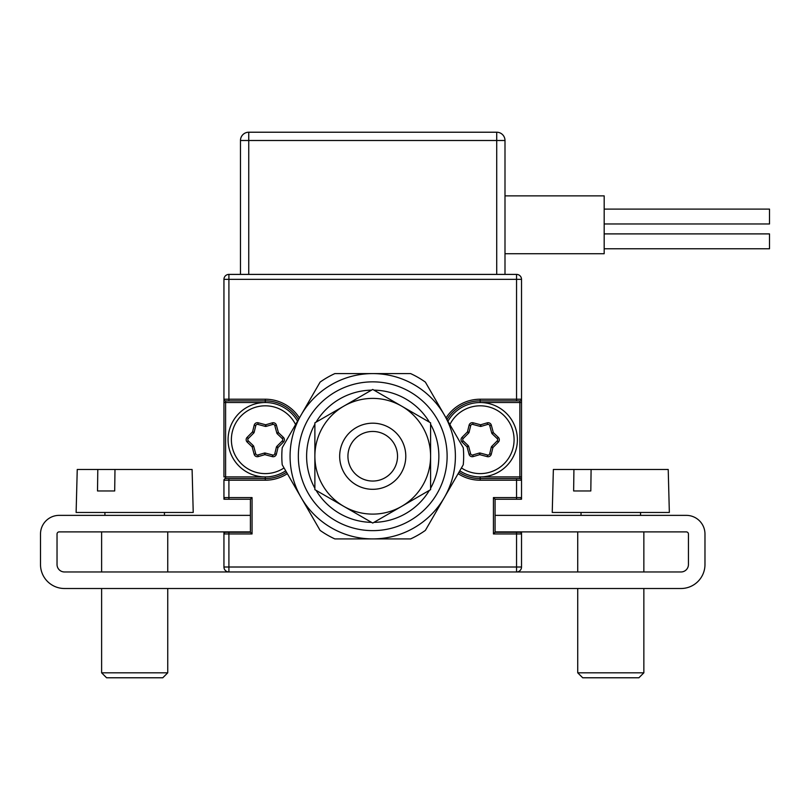 <?xml version="1.0" encoding="UTF-8"?>
<svg xmlns="http://www.w3.org/2000/svg" width="810" height="810" viewBox="0 0 810 810"><rect width="100%" height="100%" fill="white"/><g stroke="black" fill="none" stroke-linecap="round" stroke-linejoin="round"><path stroke-width="1.21" d="M643.859 672.816L638.898 677.778L582.694 677.778L577.732 672.816L643.859 672.816L643.859 588.505M552.238 512.457L669.344 512.457L668.22 469.476L591.097 469.476L590.814 490.961L573.632 490.961L573.926 469.476L553.362 469.476L552.238 512.457M591.097 469.476L573.926 469.476M342.417 373.592L365.158 373.592M380.305 373.592L403.046 373.592M459.472 471.329L448.102 491.022M440.529 504.144L429.158 523.837M304.935 408.361L316.305 388.668M495.072 515.362L686.293 515.362A18.681 18.681 0 0 1 704.973 534.043L704.973 564.529A23.976 23.976 0 0 1 680.997 588.505L64.476 588.505A23.976 23.976 0 0 1 40.5 564.529L40.5 534.043A18.681 18.681 0 0 1 59.181 515.362L250.401 515.362M495.072 531.887L686.293 531.887A2.147 2.147 0 0 1 688.439 534.043L688.439 564.529A7.442 7.442 0 0 1 680.997 571.971L64.476 571.971A7.442 7.442 0 0 1 57.034 564.529L57.034 534.043A2.147 2.147 0 0 1 59.181 531.887L250.401 531.887M446.057 417.919A40.5 40.5 0 0 1 480.188 399.219L516.557 399.219L516.557 279.359L521.519 279.359L521.519 497.583A1.65 1.65 0 0 1 519.868 499.233L495.072 499.233L495.072 532.292L521.519 532.292L521.519 567.01L516.557 567.01L516.557 533.952L493.422 533.952L495.072 532.292M287.348 473.678A40.5 40.5 0 0 1 265.275 480.219L228.906 480.219L228.906 499.233L223.945 499.233L223.945 497.583L252.052 497.583L250.401 499.233L225.605 499.233A1.65 1.65 0 0 1 223.945 497.583L223.945 480.219A1.65 1.65 0 0 1 225.605 478.568L265.275 478.568A38.85 38.85 0 0 0 286.517 472.24M223.945 480.219L228.906 480.219L228.906 478.568L225.605 478.568L225.605 476.918L223.945 476.918L223.945 279.359A4.961 4.961 0 0 1 228.906 274.398L516.557 274.398A4.961 4.961 0 0 1 521.519 279.359M228.906 499.233L225.605 499.233M252.052 497.583L252.052 533.952L250.401 532.292L250.401 499.233M252.052 533.952L228.906 533.952L228.906 571.971A4.961 4.961 0 0 1 223.945 567.01L223.945 533.952A1.65 1.65 0 0 1 225.605 532.292L250.401 532.292M298.475 419.539A38.85 38.85 0 0 0 265.275 400.869L225.605 400.869A1.65 1.65 0 0 1 223.945 399.219L223.945 402.519L225.605 402.519L225.605 400.869L228.906 400.869L228.906 399.219L265.275 399.219A40.5 40.5 0 0 1 299.417 417.919M493.422 533.952L493.422 497.583L495.072 499.233M447.94 421.19A37.199 37.199 0 0 1 517.387 439.719A37.199 37.199 0 0 1 480.188 476.918L519.868 476.918L519.868 402.519L521.519 402.519L521.519 399.219A1.65 1.65 0 0 1 519.868 400.869L480.188 400.869A38.85 38.85 0 0 0 446.988 419.539M458.946 472.24A38.85 38.85 0 0 0 480.188 478.568L519.868 478.568L516.557 478.568L516.557 480.219L480.188 480.219A40.5 40.5 0 0 1 458.116 473.678M223.945 567.01L516.557 567.01L516.557 571.971A4.961 4.961 0 0 0 521.519 567.01M521.519 480.219L521.519 476.918L519.868 476.918L519.868 478.568A1.65 1.65 0 0 1 521.519 480.219L516.557 480.219L516.557 499.233L521.519 499.233L521.519 497.583L493.422 497.583M516.557 532.292L516.557 533.952L521.519 533.952A1.65 1.65 0 0 0 519.868 532.292M519.868 499.233L516.557 499.233M463.229 440.883L468.19 445.621A1.65 1.65 0 0 1 468.646 446.391L470.661 453.833A1.65 1.65 0 0 0 472.716 454.987L479.307 453.063A1.65 1.65 0 0 1 480.198 453.053L487.65 455.038A1.65 1.65 0 0 0 489.685 453.823L491.305 447.16A1.65 1.65 0 0 1 491.741 446.381L497.188 440.913A1.65 1.65 0 0 0 497.158 438.554L492.196 433.806A1.65 1.65 0 0 1 491.741 433.046L489.726 425.594A1.65 1.65 0 0 0 487.66 424.44L481.079 426.374A1.65 1.65 0 0 1 480.188 426.384L472.726 424.399A1.65 1.65 0 0 0 470.701 425.604L469.071 432.277A1.65 1.65 0 0 1 468.636 433.056L463.199 438.524A1.65 1.65 0 0 0 463.229 440.883L462.085 442.078A3.311 3.311 0 0 1 462.024 437.359L467.471 431.882L469.091 425.22A3.311 3.311 0 0 1 473.151 422.8L480.613 424.784L487.205 422.85A3.311 3.311 0 0 1 491.326 425.169L493.33 432.611L498.302 437.359A3.311 3.311 0 0 1 498.363 442.078L492.915 447.545L491.285 454.218A3.311 3.311 0 0 1 487.225 456.627L479.773 454.653L473.182 456.577A3.311 3.311 0 0 1 469.061 454.268L467.046 446.816L462.085 442.078M461.427 467.937A33.888 33.888 0 0 0 514.087 439.719A33.888 33.888 0 0 0 449.884 424.551M480.188 480.219L480.188 476.918A37.199 37.199 0 0 1 459.776 470.812M504.994 253.732L604.179 253.732L604.179 195.868L504.994 195.868M604.179 233.898L769.5 233.898L769.5 248.771L604.179 248.771M604.179 209.101L769.5 209.101L769.5 223.975L604.179 223.975M389.266 427.619A33.068 33.068 0 0 1 401.365 472.777A33.068 33.068 0 0 1 356.197 484.886M437.157 493.442A74.398 74.398 0 0 1 335.542 520.678A74.398 74.398 0 0 1 308.306 419.053A74.398 74.398 0 0 1 409.931 391.817A74.398 74.398 0 0 1 437.157 493.442A74.398 74.398 0 0 0 409.931 391.817A74.398 74.398 0 0 0 308.306 419.053M314.877 424.237A66.126 66.126 0 0 0 314.877 488.258M316.082 490.354A66.126 66.126 0 0 0 371.527 522.369M373.936 522.369A66.126 66.126 0 0 0 429.391 490.354M430.596 488.258A66.126 66.126 0 0 0 430.596 424.237M429.391 422.142A66.126 66.126 0 0 0 373.936 390.136M371.527 390.136A66.126 66.126 0 0 0 316.082 422.142M356.197 427.619A33.068 33.068 0 0 1 401.365 439.719A33.068 33.068 0 0 1 389.266 484.886A33.068 33.068 0 0 1 344.098 472.777A33.068 33.068 0 0 1 356.197 427.619M343.804 506.361A57.864 57.864 0 0 0 430.596 456.253A57.864 57.864 0 0 0 401.669 406.144L372.732 389.438L343.804 406.144A57.864 57.864 0 0 1 401.669 406.144L430.596 422.84L430.596 489.655L372.732 523.058L343.804 506.361A57.864 57.864 0 0 1 314.877 456.253L314.877 422.84L343.804 406.144A57.864 57.864 0 0 0 314.877 456.253L314.877 489.655L343.804 506.361M344.098 439.719A33.068 33.068 0 0 1 389.266 427.619A33.068 33.068 0 0 1 401.365 472.777A33.068 33.068 0 0 1 356.197 484.886A33.068 33.068 0 0 1 344.098 439.719M394.207 468.646A24.796 24.796 0 0 0 385.135 434.778A24.796 24.796 0 0 0 351.257 443.85A24.796 24.796 0 0 0 360.339 477.728A24.796 24.796 0 0 0 394.207 468.646M463.259 464.778L425.382 530.388A90.922 90.922 0 0 1 410.609 538.913L334.854 538.913A90.922 90.922 0 0 1 320.092 530.388L301.148 497.583A82.66 82.66 0 0 1 372.732 373.592A82.66 82.66 0 0 1 444.315 414.923L463.259 447.727A90.922 90.922 0 0 1 463.259 464.778M444.315 497.583A82.66 82.66 0 0 1 301.148 497.583L282.214 464.778A90.922 90.922 0 0 1 282.214 447.727L320.092 382.117A90.922 90.922 0 0 1 334.854 373.592L410.609 373.592A90.922 90.922 0 0 1 425.382 382.117L444.315 414.923A82.66 82.66 0 0 1 444.315 497.583M228.906 532.292L223.945 532.292L223.945 533.952L228.906 533.952L228.906 532.292M167.741 672.816L162.78 677.778L106.576 677.778L101.614 672.816L167.741 672.816L167.741 588.505M76.12 512.457L193.225 512.457L192.102 469.476L114.98 469.476L114.696 490.961L97.514 490.961L97.797 469.476L77.244 469.476L76.12 512.457M114.98 469.476L97.797 469.476M240.479 274.398L240.479 140.494A8.262 8.262 0 0 1 248.741 132.222L496.722 132.222A8.262 8.262 0 0 1 504.994 140.494L504.994 274.398M248.316 440.883L253.277 445.621A1.65 1.65 0 0 1 253.732 446.391L255.747 453.833A1.65 1.65 0 0 0 257.803 454.987L264.394 453.063A1.65 1.65 0 0 1 265.285 453.053L272.737 455.038A1.65 1.65 0 0 0 274.772 453.823L276.392 447.16A1.65 1.65 0 0 1 276.828 446.381L282.275 440.913A1.65 1.65 0 0 0 282.244 438.554L277.283 433.806A1.65 1.65 0 0 1 276.828 433.046L274.813 425.594A1.65 1.65 0 0 0 272.747 424.44L266.156 426.374A1.65 1.65 0 0 1 265.275 426.384L257.813 424.399A1.65 1.65 0 0 0 255.788 425.604L254.158 432.277A1.65 1.65 0 0 1 253.722 433.056L248.285 438.524A1.65 1.65 0 0 0 248.316 440.883L247.171 442.078A3.311 3.311 0 0 1 247.111 437.359L252.558 431.882L254.178 425.22A3.311 3.311 0 0 1 258.238 422.8L265.7 424.784L272.281 422.85A3.311 3.311 0 0 1 276.402 425.169L278.417 432.611L283.389 437.359A3.311 3.311 0 0 1 283.439 442.078L278.002 447.545L276.372 454.218A3.311 3.311 0 0 1 272.312 456.627L264.86 454.653L258.269 456.577A3.311 3.311 0 0 1 254.148 454.268L252.133 446.816L247.171 442.078M295.589 424.551A33.888 33.888 0 0 0 231.387 439.719A33.888 33.888 0 0 0 284.037 467.937M285.697 470.812A37.199 37.199 0 0 1 228.076 439.719A37.199 37.199 0 0 1 297.533 421.19M516.557 274.398L516.557 279.359L228.906 279.359L228.906 399.219L223.945 399.219M516.557 400.869L516.557 399.219L521.519 399.219M223.945 279.359L228.906 279.359L228.906 274.398M265.275 480.219L265.275 476.918L225.605 476.918L225.605 402.519L265.275 402.519L265.275 399.219M480.188 399.219L480.188 402.519L519.868 402.519L519.868 400.869M468.19 445.621L467.046 446.816L468.646 446.391M463.199 438.524L462.024 437.359M468.636 433.056L467.471 431.882L469.071 432.277M498.302 437.359L497.158 438.554M498.363 442.078L497.188 440.913M487.66 424.44L487.205 422.85M473.182 456.577L472.716 454.987M469.061 454.268L470.661 453.833M491.741 433.046L493.33 432.611L492.196 433.806M470.701 425.604L469.091 425.22M489.726 425.594L491.326 425.169M491.305 447.16L492.915 447.545L491.741 446.381M480.188 426.384L480.613 424.784L481.079 426.374M472.726 424.399L473.151 422.8M480.198 453.053L479.773 454.653L479.307 453.063M487.225 456.627L487.65 455.038M491.285 454.218L489.685 453.823M496.722 274.398L496.722 132.222A8.262 8.262 0 0 1 504.994 140.494L248.741 140.494L248.741 274.398M248.741 132.222A8.262 8.262 0 0 0 240.479 140.494L248.741 140.494L248.741 132.222M253.277 445.621L252.133 446.816L253.732 446.391M248.285 438.524L247.111 437.359M253.722 433.056L252.558 431.882L254.158 432.277M283.389 437.359L282.244 438.554M283.439 442.078L282.275 440.913M272.747 424.44L272.281 422.85M258.269 456.577L257.803 454.987M254.148 454.268L255.747 453.833M276.828 433.046L278.417 432.611L277.283 433.806M255.788 425.604L254.178 425.22M274.813 425.594L276.402 425.169M276.392 447.16L278.002 447.545L276.828 446.381M265.275 426.384L265.7 424.784L266.156 426.374M257.813 424.399L258.238 422.8M265.285 453.053L264.86 454.653L264.394 453.063M272.312 456.627L272.737 455.038M276.372 454.218L274.772 453.823M577.732 672.816L577.732 588.505M577.732 571.971L577.732 531.887M643.859 571.971L643.859 531.887M640.548 515.362L640.548 512.457M581.033 515.362L581.033 512.457M101.614 672.816L101.614 588.505M101.614 571.971L101.614 531.887M167.741 571.971L167.741 531.887M164.43 515.362L164.43 512.457M104.915 515.362L104.915 512.457"/></g></svg>
